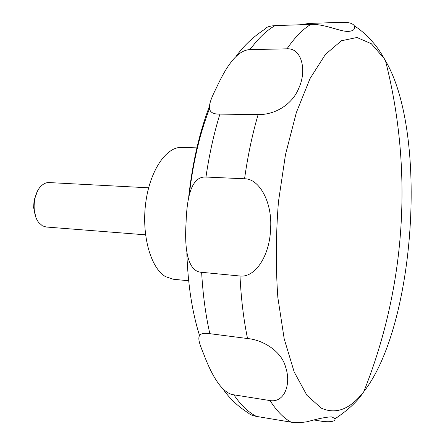 <?xml version="1.0" encoding="UTF-8"?>
<svg xmlns="http://www.w3.org/2000/svg" width="445" height="445" viewBox="0 0 445 445"><rect width="100%" height="100%" fill="white"/><g stroke="black" fill="none" stroke-linecap="round" stroke-linejoin="round"><path stroke-width="0.67" d="M196.896 147.868L181.671 147.412C166.224 146.605 149.798 170.691 145.693 203.076C141.454 235.422 150.749 268.101 165.462 276.595L173.016 279.199L188.168 280.739M148.63 187.807L49.072 182.567C46.325 182.45 43.716 183.574 41.252 185.943C32.958 193.436 31.595 214.123 38.837 222.634L42.442 225.838L46.152 227.006L145.537 234.832M222.995 388.991C229.492 398.409 237.941 406.418 248.349 413.021C249.94 414.556 252.627 415.68 256.409 416.398L293.5 422.578L300.308 422.644L307.1 421.76C318.865 418.445 327.158 416.832 331.976 416.909L335.057 418.767C335.319 421.343 331.258 422.238 322.875 421.448L314.526 420.063M37.525 191.105L34.093 200.183L33.609 207.581L35.823 217.032M300.286 24.759L308.902 23.457L342.867 22.267C349.141 22.244 353.024 23.507 354.509 26.06C355.355 29.248 353.302 31.028 348.346 31.4C340.369 31.84 324.755 23.835 310.832 24.397L275.049 25.626C269.447 25.971 266.032 27.178 264.814 29.253C253.567 36.512 244.01 45.501 236.156 56.22M250.023 49.64L287.003 48.817C301.543 47.804 307.039 70.099 299.012 87.671C292.154 105.471 273.681 115.033 258.122 114.56L219.919 114.12C205.345 114.432 207.754 104.903 216.37 87.91C224.152 71.111 235.722 49.885 250.023 49.64C258.206 38.415 266.544 30.41 275.049 25.626M205.963 177.038L244.561 178.784C259.602 178.59 272.585 203.048 270.577 228.93C269.837 254.924 255.669 277.825 240 276.011L201.63 272.307C187.228 271.661 184.436 247.681 186.055 223.023C186.867 198.248 190.972 176.164 205.963 177.038C209.278 154.421 213.928 133.444 219.919 114.12M209.845 333.678L247.537 338.534C262.133 339.735 281.474 350.727 285.646 367.22C291.38 383.991 284.55 402.992 270.059 400.583L233.847 394.815C220.442 393.397 209.562 369.767 203.916 354.565C197.191 338.534 195.355 331.653 209.845 333.678C205.635 315.049 202.898 294.59 201.63 272.307M383.89 58.2L371.308 43.716L356.951 37.497L341.393 40.779L325.423 54.412L310.031 78.576L296.348 112.552L285.495 154.56L278.448 201.796C275.844 234.799 275.644 266.722 277.852 297.566L284.205 338.89L294.201 372.014L306.911 395.305L321.301 408.165C336.097 414.734 350.26 409.239 363.788 391.672C415.452 325.868 428.129 132.844 385.515 60.848L383.89 58.2M310.832 24.397C302.761 29.242 294.818 37.38 287.003 48.817M258.122 114.56C252.337 134.284 247.815 155.694 244.561 178.784M240 276.011C241.107 298.734 243.621 319.571 247.537 338.534M270.059 400.583C276.729 411.063 283.827 418.3 291.358 422.294M233.847 394.815C240.923 405.184 248.444 412.376 256.409 416.398M251.431 47.726L248.521 49.751M209.306 109.17C199.755 133.956 193.108 162.241 189.364 194.026M186.856 253.316C187.918 284.511 192.118 311.828 199.449 335.285M335.057 418.767C348.335 409.956 357.914 400.923 363.788 391.672C405.757 286.769 413.405 170.34 385.515 60.848L383.835 57.828C379.846 51.303 377.571 47.059 368.232 37.057C362.809 31.64 356.601 27.256 357.051 27.685L354.509 26.06M188.713 196.868C192.362 163.526 199.165 133.595 209.128 107.067"/></g></svg>
